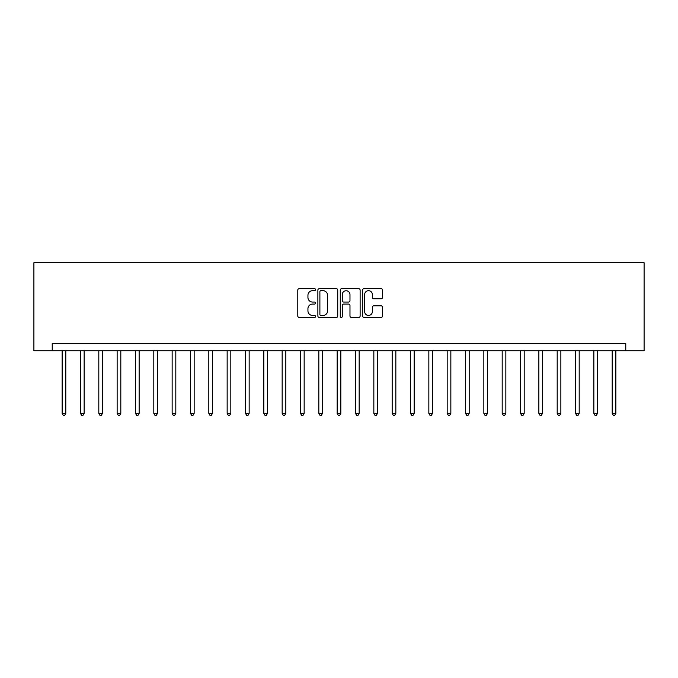 <?xml version="1.0" encoding="UTF-8"?>
<svg xmlns="http://www.w3.org/2000/svg" width="678" height="678" viewBox="0 0 678 678"><rect width="100%" height="100%" fill="white"/><g stroke="black" fill="none" stroke-linecap="round" stroke-linejoin="round"><path stroke-width="1.02" d="M315.533 289.675A1.009 1.009 0 0 0 314.524 288.667L299.227 288.667A1.441 1.441 0 0 0 297.786 290.108L297.786 316.024A1.441 1.441 0 0 0 299.227 317.457L314.524 317.457A1.009 1.009 0 0 0 315.533 316.457A1.009 1.009 0 0 0 314.524 315.448L312.541 315.448A4.61 4.61 0 0 1 307.939 310.838L307.939 308.676A4.61 4.61 0 0 1 312.541 304.075L314.524 304.075A1.009 1.009 0 0 0 315.533 303.066A1.009 1.009 0 0 0 314.524 302.057L312.541 302.057A4.61 4.61 0 0 1 307.939 297.447L307.939 295.286A4.61 4.61 0 0 1 312.541 290.684L314.524 290.684A1.009 1.009 0 0 0 315.533 289.675M381.078 298.812A1.441 1.441 0 0 0 382.519 297.379L382.519 290.108A1.441 1.441 0 0 0 381.078 288.667L364.086 288.667A1.441 1.441 0 0 0 362.645 290.108L362.645 316.024A1.441 1.441 0 0 0 364.086 317.457L381.078 317.457A1.441 1.441 0 0 0 382.519 316.024L382.519 307.236A1.441 1.441 0 0 0 381.078 305.795L373.807 305.795A1.441 1.441 0 0 0 372.366 307.236L372.366 311.592A3.848 3.848 0 0 1 368.518 315.448A3.848 3.848 0 0 1 364.662 311.592L364.662 294.532A3.848 3.848 0 0 1 368.518 290.684A3.848 3.848 0 0 1 372.366 294.532L372.366 297.379A1.441 1.441 0 0 0 373.807 298.812L381.078 298.812M625.769 350.738L644.1 350.738L644.1 262.725L33.9 262.725L33.9 350.738L625.769 350.738L625.769 343.399L52.231 343.399L52.231 350.738M337.737 290.108A1.441 1.441 0 0 0 336.296 288.667L319.313 288.667A1.441 1.441 0 0 0 317.872 290.108L317.872 316.024A1.441 1.441 0 0 0 319.313 317.457L336.296 317.457A1.441 1.441 0 0 0 337.737 316.024L337.737 290.108M341.704 288.667L358.687 288.667A1.441 1.441 0 0 1 360.128 290.108L360.128 316.024A1.441 1.441 0 0 1 358.687 317.457L351.416 317.457A1.441 1.441 0 0 1 349.975 316.024L349.975 305.507A1.441 1.441 0 0 0 348.534 304.075L343.712 304.075A1.441 1.441 0 0 0 342.271 305.507L342.271 316.457A1.009 1.009 0 0 1 341.271 317.457A1.009 1.009 0 0 1 340.263 316.457L340.263 290.108A1.441 1.441 0 0 1 341.704 288.667M320.897 290.684A1.009 1.009 0 0 0 319.889 291.693L319.889 314.439A1.009 1.009 0 0 0 320.897 315.448L322.982 315.448A4.61 4.61 0 0 0 327.593 310.838L327.593 295.286A4.61 4.61 0 0 0 322.982 290.684L320.897 290.684M349.975 294.608A3.848 3.848 0 0 0 346.127 290.752A3.848 3.848 0 0 0 342.271 294.608L342.271 300.617A1.441 1.441 0 0 0 343.712 302.057L348.534 302.057A1.441 1.441 0 0 0 349.975 300.617L349.975 294.608M62.139 350.738L62.139 413.368L65.8 413.368L65.8 350.738M65.8 413.368L64.707 415.275L63.24 415.275L62.139 413.368M80.47 350.738L80.47 413.368L84.14 413.368L84.14 350.738M84.14 413.368L83.038 415.275L81.572 415.275L80.47 413.368M98.81 350.738L98.81 413.368L102.471 413.368L102.471 350.738M102.471 413.368L101.378 415.275L99.903 415.275L98.81 413.368M117.141 350.738L117.141 413.368L120.811 413.368L120.811 350.738M120.811 413.368L119.709 415.275L118.243 415.275L117.141 413.368M135.481 350.738L135.481 413.368L139.143 413.368L139.143 350.738M139.143 413.368L138.041 415.275L136.575 415.275L135.481 413.368M153.813 350.738L153.813 413.368L157.482 413.368L157.482 350.738M157.482 413.368L156.381 415.275L154.915 415.275L153.813 413.368M172.144 350.738L172.144 413.368L175.814 413.368L175.814 350.738M175.814 413.368L174.712 415.275L173.246 415.275L172.144 413.368M190.484 350.738L190.484 413.368L194.154 413.368L194.154 350.738M194.154 413.368L193.052 415.275L191.586 415.275L190.484 413.368M208.816 350.738L208.816 413.368L212.485 413.368L212.485 350.738M212.485 413.368L211.383 415.275L209.917 415.275L208.816 413.368M227.155 350.738L227.155 413.368L230.825 413.368L230.825 350.738M230.825 413.368L229.723 415.275L228.257 415.275L227.155 413.368M245.487 350.738L245.487 413.368L249.157 413.368L249.157 350.738M249.157 413.368L248.055 415.275L246.589 415.275L245.487 413.368M263.827 350.738L263.827 413.368L267.488 413.368L267.488 350.738M267.488 413.368L266.395 415.275L264.929 415.275L263.827 413.368M282.158 350.738L282.158 413.368L285.828 413.368L285.828 350.738M285.828 413.368L284.726 415.275L283.26 415.275L282.158 413.368M300.498 350.738L300.498 413.368L304.159 413.368L304.159 350.738M304.159 413.368L303.066 415.275L301.6 415.275L300.498 413.368M318.829 350.738L318.829 413.368L322.499 413.368L322.499 350.738M322.499 413.368L321.397 415.275L319.931 415.275L318.829 413.368M337.169 350.738L337.169 413.368L340.831 413.368L340.831 350.738M340.831 413.368L339.737 415.275L338.263 415.275L337.169 413.368M355.501 350.738L355.501 413.368L359.171 413.368L359.171 350.738M359.171 413.368L358.069 415.275L356.603 415.275L355.501 413.368M373.841 350.738L373.841 413.368L377.502 413.368L377.502 350.738M377.502 413.368L376.4 415.275L374.934 415.275L373.841 413.368M392.172 350.738L392.172 413.368L395.842 413.368L395.842 350.738M395.842 413.368L394.74 415.275L393.274 415.275L392.172 413.368M410.504 350.738L410.504 413.368L414.173 413.368L414.173 350.738M414.173 413.368L413.072 415.275L411.605 415.275L410.504 413.368M428.843 350.738L428.843 413.368L432.513 413.368L432.513 350.738M432.513 413.368L431.411 415.275L429.945 415.275L428.843 413.368M447.175 350.738L447.175 413.368L450.845 413.368L450.845 350.738M450.845 413.368L449.743 415.275L448.277 415.275L447.175 413.368M465.515 350.738L465.515 413.368L469.184 413.368L469.184 350.738M469.184 413.368L468.083 415.275L466.617 415.275L465.515 413.368M483.846 350.738L483.846 413.368L487.516 413.368L487.516 350.738M487.516 413.368L486.414 415.275L484.948 415.275L483.846 413.368M502.186 350.738L502.186 413.368L505.847 413.368L505.847 350.738M505.847 413.368L504.754 415.275L503.288 415.275L502.186 413.368M520.518 350.738L520.518 413.368L524.187 413.368L524.187 350.738M524.187 413.368L523.085 415.275L521.619 415.275L520.518 413.368M538.857 350.738L538.857 413.368L542.519 413.368L542.519 350.738M542.519 413.368L541.425 415.275L539.959 415.275L538.857 413.368M557.189 350.738L557.189 413.368L560.859 413.368L560.859 350.738M560.859 413.368L559.757 415.275L558.291 415.275L557.189 413.368M575.529 350.738L575.529 413.368L579.19 413.368L579.19 350.738M579.19 413.368L578.097 415.275L576.622 415.275L575.529 413.368M593.86 350.738L593.86 413.368L597.53 413.368L597.53 350.738M597.53 413.368L596.428 415.275L594.962 415.275L593.86 413.368M612.2 350.738L612.2 413.368L615.861 413.368L615.861 350.738M615.861 413.368L614.76 415.275L613.293 415.275L612.2 413.368"/></g></svg>
